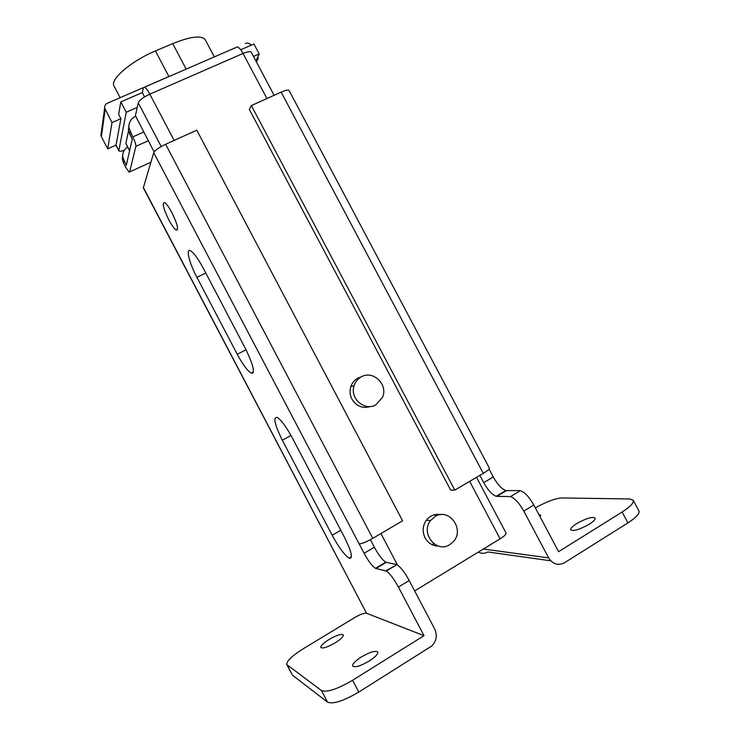 <?xml version="1.0" encoding="UTF-8"?>
<svg xmlns="http://www.w3.org/2000/svg" width="740" height="740" viewBox="0 0 740 740"><rect width="100%" height="100%" fill="white"/><g stroke="black" fill="none" stroke-linecap="round" stroke-linejoin="round"><path stroke-width="1.11" d="M168.831 219.891C171.819 225.469 174.27 228.854 176.194 230.048C178.83 229.881 177.406 224.1 171.93 212.685C168.933 207.089 166.482 203.704 164.576 202.538C161.968 202.816 163.383 208.597 168.831 219.891M335.174 642.829C340.9 639.184 343.591 636.539 343.277 634.883C341.353 633.644 336.598 635.188 329.013 639.517C323.297 643.134 320.568 645.798 320.846 647.5C322.742 648.758 327.515 647.204 335.174 642.829M369.094 661.098C375.328 657.037 378.205 654.012 377.733 652.014C375.384 650.386 369.935 652.033 361.388 656.944C355.154 660.977 352.249 664.021 352.675 666.074C354.978 667.721 360.445 666.065 369.094 661.098M540.071 516.788L540.644 515.142L538.951 514.67M589.105 524.318C593.573 521.441 595.571 519.341 595.099 517.991C592.102 516.548 586.015 518.398 576.83 523.541C572.335 526.399 570.318 528.527 570.762 529.905C573.685 531.366 579.799 529.507 589.105 524.318M523.8 511.072C519.202 503.006 514.753 498.196 510.461 496.632L520.377 490.685C524.743 492.193 529.22 496.966 533.817 505.004L523.8 511.072L548.654 557.886C552.836 564.241 558.117 565.869 564.49 562.752L627.918 522.893C636.234 517.482 639.897 513.477 638.907 510.877L633.264 500.314M519.637 490.602L506.512 490.602L496.836 496.374L509.73 496.54M496.836 496.374L496.179 496.29C492.155 494.792 488.002 490.241 483.72 482.637L493.293 476.986C497.576 484.561 501.757 489.075 505.836 490.518L506.512 490.602M479.862 475.367L483.72 482.637M396.335 564.49L386.336 562.335L375.976 568.524L385.697 570.864L396.918 564.685C400.46 566.84 404.549 572.122 409.192 580.521L434.704 629.009C437.516 635.447 436.498 641.136 431.651 646.066L358.78 692.067C343.508 701.021 333.083 704.378 327.506 702.14L292.485 675.213L286.805 664.631L321.456 690.54C326.941 692.612 337.329 689.18 352.601 680.254L424.002 635.688L398.435 587.042C393.791 578.606 389.73 573.287 386.262 571.077L385.697 570.864M252.368 372.442L252.775 373.219M349.595 557.775L349.9 558.358M370.379 539.682L374.357 547.239C378.686 555.139 382.497 560.115 385.808 562.159L386.336 562.335M533.817 505.004L558.607 551.67L622.118 512.024C630.452 506.65 634.152 502.719 633.209 500.212L629.638 498.954L561.716 497.955C555.139 498.436 546.351 501.748 535.344 507.89M489.094 469.077L493.293 476.986M153.735 152.69L359.159 543.863C361.749 543.835 366.282 541.995 372.766 538.341L402.597 520.803L196.794 130.194L165.621 144.272C158.989 147.454 155.03 150.266 153.735 152.69L143.329 187.84L366.578 613.266L424.002 635.688M282.329 440.198L332.168 535.233C338.772 547.378 344.405 554.991 349.077 558.08C353.211 558.857 351.657 551.901 344.424 537.194L292.365 437.997C286.297 426.823 281.228 419.95 277.176 417.397C272.949 417.009 274.66 424.612 282.329 440.198L290.996 435.462M196.923 277.361L237.272 354.284C242.757 364.478 247.364 370.759 251.082 373.117C255.393 373.441 253.478 365.19 245.319 348.355L203.204 268.102C198.07 258.575 193.862 252.803 190.569 250.777C185.509 247.891 189.255 262.987 196.923 277.361L205.785 273.014M375.976 568.524L375.467 568.329C372.229 566.23 368.437 561.225 364.108 553.298L374.357 547.239M359.159 543.863L364.108 553.298M366.578 613.266C364.228 612.905 360.195 614.376 354.479 617.678L303.012 648.924C291.773 656.019 286.371 661.255 286.805 664.631M483.266 473.369C487.558 470.788 489.602 469.049 489.408 468.161L289.09 90.511C288.341 89.614 285.686 90.15 281.144 92.121L483.266 473.369L454.795 490.111L450.679 490.121L249.352 109.455L251.36 105.57L454.795 490.111M251.36 105.57L281.144 92.121M550.773 560.818L487.91 551.957C484.783 553.733 481.601 553.779 478.373 552.077M361.435 376.817C356.218 378.177 352.684 381.47 350.806 386.687C349.511 390.933 349.891 395.077 351.925 399.11C356.588 406.454 362.887 408.887 370.842 406.417M365.273 407.472L366.864 406.389M440.827 514.652C434.99 513.606 430.153 515.475 426.314 520.257C422.586 525.816 422.179 531.681 425.084 537.869C428.136 543.179 432.558 545.907 438.348 546.055M431.762 544.52L434.019 543.872M476.532 477.328L506.03 533.013C506.363 534.188 504.393 536.121 500.101 538.831L414.668 590.927M350.427 558.358L349.992 557.534M253.099 372.849L252.775 372.229M154.124 151.95L135.401 115.634L138.241 102.823C139.416 100.122 143.282 97.236 149.822 94.156L174.159 140.415M124.348 150.238C121.212 151.349 119.371 151.543 118.816 150.812L126.235 112.23L137.224 107.411M253.506 56.444L259.204 53.946L255.883 60.939M259.204 53.946L253.931 44.011L240.731 49.756M235.884 47.545L237.447 46.87C239.122 47.48 240.99 49.691 243.053 53.474C247.669 51.56 250.416 51.152 251.295 52.272L274.096 95.303M144.578 96.894L142.302 92.574L143.375 87.82L144.587 87.154C145.983 87.921 147.732 90.252 149.822 94.156L243.053 53.474L266.918 98.54M126.235 112.23L120.814 101.917L142.302 92.574M118.77 150.387L116.023 145.142L120.907 118.668L118.631 114.33L120.814 101.917M436.249 515.9L434.13 514.818M449.8 544.649C436.48 553.649 420.181 533.299 430.55 520.59L434.981 516.566C448.977 507.344 465.099 529.507 453.296 541.726L449.8 544.649M375.948 404.752C364.7 411.699 349.41 398.222 354.183 385.512C355.478 381.692 357.827 378.825 361.25 376.91C372.979 369.824 388.343 384.504 382.552 397.214L375.948 404.752M129.593 150.849L125.874 143.366L128.492 131.008M127.604 147.047C124.033 149.48 122.415 152.847 122.748 157.139L126.272 165.436L132.21 139.351L128.399 130.406L128.889 125.522M135.707 116.226L135.67 116.245C130.823 118.678 128.575 122.572 128.927 127.928L132.765 136.937C134.958 141.349 135.994 144.476 135.864 146.326L129.657 171.893L129.121 172.133L125.809 167.481L123.497 163.068L122.303 159.239L122.729 154.817M120.148 97.689L113.979 85.942C109.64 79.642 131.35 60.93 155.428 50.949L172.707 43.595C190.865 36.352 201.733 35.104 205.322 39.849L214.304 56.841M120.907 118.668L111.981 122.59L104.645 108.022C104.442 105.839 105.339 104.248 107.337 103.249L143.449 87.588M144.513 87.126L168.905 76.534L155.428 50.949M116.023 145.142L107.725 148.833L111.981 122.59M107.725 148.833L101.371 136.706L101.232 132.978M245.227 43.429C247.549 42.633 249.537 43.225 251.202 45.196M257.64 57.23L258.223 58.331L256.836 58.941M256.466 62.031L258.223 58.331M483.377 549.024L548.654 557.886M622.118 512.024L627.918 522.893M143.32 187.396L359.455 599.687M409.192 580.521L398.435 587.042M352.601 680.254L358.78 692.067M287.222 665.094L292.485 675.213M321.456 690.54L327.506 702.14M165.621 144.272L372.766 538.341M246.041 349.752L237.272 354.284M340.77 530.238L332.168 535.233M380.934 533.54L397.491 565.009M500.101 538.831L469.669 481.37M161.2 146.52L138.241 102.823M125.874 143.366L129.657 150.581M150.858 162.263L129.657 171.893M148.537 140.646L135.864 146.326M143.967 131.951L132.765 136.937M130.231 132.118L129.703 134.569M123.95 161.006L123.497 163.068M101.371 136.706L105.145 109.539M172.707 43.595L186.138 69.061M177.544 229.409L176.194 230.048M253.404 371.896L251.082 373.117M351.417 556.693L349.077 558.08M496.179 496.29L505.836 490.518M375.467 568.329L385.808 562.159M520.377 490.685L510.461 496.632M396.918 564.685L386.262 571.077M118.816 150.812L115.875 145.207M237.447 46.87L144.587 87.154M430.55 520.59L426.314 520.257M354.183 385.512L350.806 386.687M128.927 127.928L128.399 130.406M122.748 157.139L122.303 159.239M100.908 135.3L104.645 108.022"/></g></svg>
